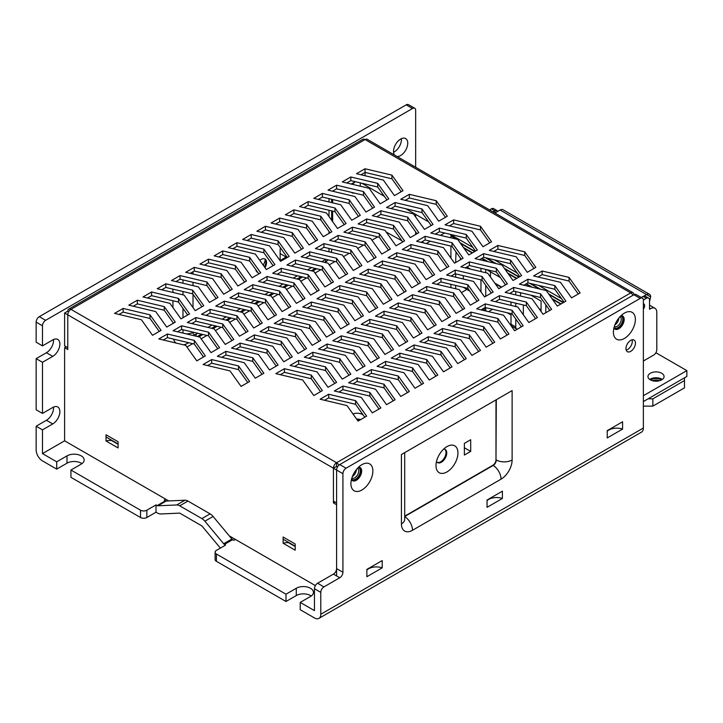 <?xml version="1.0" encoding="UTF-8"?>
<svg xmlns="http://www.w3.org/2000/svg" width="723" height="723" viewBox="0 0 723 723"><rect width="100%" height="100%" fill="white"/><g stroke="black" fill="none" stroke-linecap="round" stroke-linejoin="round"><path stroke-width="1.08" d="M360.045 419.973A6.706 3.877 0 0 0 356.999 419.602A6.706 3.877 0 0 1 360.045 419.973M359.72 467.338A7.601 4.392 -60 0 1 360.434 473.52A7.601 4.392 -60 0 1 355.571 479.891A7.601 4.392 -60 0 1 352.146 480.452M622.214 315.788A7.601 4.392 -60 0 1 622.928 321.97A7.601 4.392 -60 0 1 618.066 328.341A7.601 4.392 -60 0 1 614.64 328.902M336.593 575.933L336.593 504.726L333.43 502.892L333.43 468.206A4.483 2.585 -60 0 1 336.593 462.72L336.602 466.38L333.43 468.215L333.43 501.075L336.593 502.901L336.593 470.04A4.474 2.585 -60 0 1 339.756 464.555L346.082 468.206A4.474 2.585 120 0 0 342.919 473.682L336.593 470.031L336.593 568.63L342.919 572.282A4.474 2.585 -60 0 1 339.756 577.758L323.94 586.886A4.474 2.585 120 0 0 320.786 592.363L314.46 588.712A4.474 2.585 -60 0 1 317.623 583.235L323.94 586.886M339.756 464.555L633.881 294.749A4.474 2.585 -60 0 1 636.113 294.523L642.44 298.174A4.474 2.585 120 0 0 640.198 298.4L633.881 294.749A4.483 2.585 -60 0 0 632.941 292.698A4.483 2.585 -60 0 0 630.7 292.914A4.483 2.585 60 0 1 632.941 295.282M235.391 539.412L233.809 540.334L232.643 539.656L224.419 544.401L225.585 545.079L216.421 550.375A4.474 2.585 0 0 0 215.111 552.2A4.474 2.585 0 0 0 216.421 554.026L285.992 594.198L296.276 588.26A10.059 5.811 180 0 1 307.239 587.004A10.059 5.811 180 0 1 313.448 592.372A10.059 5.811 180 0 1 310.501 596.475L300.226 602.413L314.46 610.619L314.46 588.712M339.756 577.758L333.43 574.107L317.623 583.235M333.43 574.107A4.474 2.585 120 0 0 336.593 568.63M338.897 465.187A4.483 2.585 60 0 0 336.593 462.72L70.953 309.354A4.483 2.585 120 0 0 67.781 314.839L67.772 347.7L64.609 345.874L64.609 313.014L67.781 314.83L67.781 349.525L64.609 347.7L64.609 440.822L42.476 453.592L42.476 429.86L52.752 423.931A10.059 5.811 120 0 0 59.331 415.056A10.059 5.811 120 0 0 57.786 406.995A10.059 5.811 120 0 0 52.752 407.492L42.476 413.429L42.476 362.304L52.752 356.367A10.059 5.811 120 0 0 59.331 347.501A10.059 5.811 120 0 0 57.786 339.439A10.059 5.811 120 0 0 52.752 339.937L42.476 345.874L42.476 325.784L36.15 322.133A4.474 2.585 -60 0 1 39.313 316.656L45.639 320.307A4.474 2.585 120 0 0 42.476 325.784M415.662 234.487L415.662 231.884M415.662 217.017L415.662 214.406M415.662 167.248L415.662 110.33A4.474 2.585 120 0 0 414.731 108.278A4.474 2.585 120 0 0 412.499 108.504L45.639 320.307M396.981 156.466A10.059 5.811 120 0 0 406.245 149.119A10.059 5.811 120 0 0 405.666 138.59A10.059 5.811 120 0 0 400.632 139.087A10.059 5.811 120 0 0 393.52 151.414A10.059 5.811 120 0 0 394.532 155.056M42.476 345.874L36.15 342.214L36.15 322.133M42.476 362.304L36.15 358.653L46.426 352.716A10.059 5.811 120 0 0 53.502 339.548M42.476 413.429L36.15 409.778L36.15 358.653M300.226 602.413L300.226 609.715L314.451 617.93A8.956 5.169 -120 0 0 318.924 618.373A8.956 5.169 -120 0 0 320.786 614.27L320.786 592.363M346.082 468.206L640.198 298.4M168.739 500.931L64.609 440.822L42.485 453.601L56.71 461.816L66.986 455.879A10.059 5.811 180 0 1 77.948 454.622A10.059 5.811 180 0 1 84.166 459.991A10.059 5.811 180 0 1 81.22 464.103L70.935 470.031L70.935 477.334L140.515 517.505L140.515 510.203A4.474 2.585 0 0 0 146.841 510.203L146.841 517.505L156.014 512.209L157.18 512.887A11.179 6.453 -120 0 0 160.931 513.963L179.729 513.122L201.871 525.901L220.37 548.088M70.935 470.031L140.515 510.203M216.421 554.026L216.421 561.328L285.992 601.5L296.276 595.562L296.276 588.26M216.421 561.328A4.474 2.585 180 0 1 215.111 559.503L215.111 552.2M146.841 517.505A4.474 2.585 180 0 1 140.515 517.505M81.925 463.642A10.059 5.811 0 0 0 66.986 463.19L56.71 469.119L42.485 460.903A8.956 5.169 60 0 1 36.15 449.941L36.15 426.209L46.426 420.28A10.059 5.811 120 0 0 53.502 407.103M311.215 596.023A10.059 5.811 0 0 0 296.276 595.562M424.193 243.073L421.979 241.798M224.419 544.401A2.232 1.292 60 0 1 223.669 543.75L231.893 539.006L213.086 516.457A8.947 5.16 -120 0 0 210.095 513.854L187.953 501.075A8.947 5.16 -120 0 0 184.952 500.217L176.728 504.961L157.93 505.793A2.232 1.292 60 0 1 157.18 505.585L156.014 504.907L146.841 510.203M157.18 505.585L165.404 500.831L164.238 500.162L165.82 499.25M285.992 594.198L285.992 601.5M42.476 429.86L36.15 426.209M56.71 461.816L56.71 469.119M318.924 618.373L641.509 432.128A8.956 5.169 -120 0 0 643.362 428.034L643.362 300.226A4.474 2.585 120 0 0 642.44 298.174M412.499 108.504L406.172 104.853L39.313 316.656M401.392 138.699A10.059 5.811 -60 0 1 393.565 152.255M406.172 104.853A4.474 2.585 -60 0 1 408.405 104.627L414.731 108.278M635.454 343.136A6.706 3.877 120 0 0 634.071 340.063A6.706 3.877 120 0 0 627.356 343.931A6.706 3.877 120 0 0 627.356 351.676A6.706 3.877 120 0 0 632.526 349.887A6.706 3.877 120 0 0 635.454 343.136M361.898 490.004A15.517 8.956 -60 0 1 350.917 483.669A15.517 8.956 -60 0 1 361.898 464.663A15.517 8.956 -60 0 1 372.869 470.998A15.517 8.956 -60 0 1 361.898 490.004M624.392 338.454A15.517 8.956 -60 0 1 613.411 332.119A15.517 8.956 -60 0 1 624.392 313.113A15.517 8.956 -60 0 1 635.363 319.449A15.517 8.956 -60 0 1 624.392 338.454M607.221 430.646L607.221 437.948L622.575 429.082L622.575 421.78L607.221 430.646M487.049 500.027L487.049 507.329L502.404 498.463L502.404 491.161L487.049 500.027M366.868 569.408L366.868 576.719L382.223 567.853L382.223 560.551L366.868 569.408M512.119 390.601L401.428 454.514L401.428 523.895A15.653 9.038 -60 0 0 412.499 530.284L501.048 479.159A15.653 9.038 -60 0 0 512.119 459.991L512.119 390.601M342.919 473.682L342.919 572.282M648.106 398.825L652.851 398.825L652.851 406.127L684.482 387.871L684.482 377.822M652.851 398.825L684.482 380.56M661.337 380.036A6.706 3.877 0 0 0 650.691 380.036M652.851 406.127L643.362 406.127M659.439 380.75A5.594 3.226 0 0 0 652.589 380.75M165.404 500.831A2.232 1.292 -120 0 0 166.154 501.048L157.93 505.793M184.952 500.217L166.154 501.048M231.893 539.006A2.232 1.292 -120 0 0 232.643 539.656M223.669 543.75L204.871 521.202A8.947 5.16 60 0 0 201.871 518.599L179.729 505.82A8.947 5.16 60 0 0 176.728 504.961M156.014 512.209L156.014 504.907M257.777 272.399A7.601 4.392 -60 0 1 257.37 272.209A7.601 4.392 -60 0 1 255.87 269.715M259.819 260.388A7.601 4.392 -60 0 1 261.166 259.412A7.601 4.392 -60 0 1 264.97 259.042A7.601 4.392 -60 0 1 265.034 267.7M280.858 248.414L280.144 248.82L280.144 260.506L286.154 257.045L286.154 255.843M263.271 265.224A15.517 8.956 120 0 0 265.305 259.756M437.225 462.368A7.601 4.392 120 0 0 440.641 461.816A7.601 4.392 120 0 0 445.504 455.445A7.601 4.392 120 0 0 444.79 449.263M464.365 443.371L464.365 447.754L470.691 451.405L464.365 455.056L464.365 443.371L470.691 439.72L470.691 451.405M446.968 471.929A15.517 8.956 -60 0 1 435.996 465.594A15.517 8.956 -60 0 1 446.968 446.588A15.517 8.956 -60 0 1 457.939 452.923A15.517 8.956 -60 0 1 446.968 471.929M404.699 516.159L492.824 465.287A4.474 2.585 120 0 0 495.987 459.81L495.987 399.918M382.223 567.853A11.179 6.453 0 0 0 366.868 570.031M502.404 498.463A11.179 6.453 0 0 0 487.049 500.65M622.575 429.082A11.179 6.453 0 0 0 607.221 431.269M286.154 257.045L280.144 253.574M613.926 328.007A7.601 4.392 120 0 0 614.993 329.137A7.601 4.392 120 0 0 618.789 328.757A7.601 4.392 120 0 0 623.759 322.06A7.601 4.392 120 0 0 622.593 315.969A7.601 4.392 120 0 0 621.075 315.617M351.432 479.557A7.601 4.392 120 0 0 352.499 480.687A7.601 4.392 120 0 0 356.294 480.307A7.601 4.392 120 0 0 361.265 473.61A7.601 4.392 120 0 0 360.099 467.519A7.601 4.392 120 0 0 358.581 467.166M264.591 258.861A7.601 4.392 -60 0 1 265.82 262.097A7.601 4.392 -60 0 1 264.491 266.941M257.569 272.11A7.601 4.392 -60 0 1 257.017 271.965M436.502 461.482A7.601 4.392 120 0 0 437.569 462.612A7.601 4.392 120 0 0 441.373 462.232A7.601 4.392 120 0 0 446.335 455.535A7.601 4.392 120 0 0 445.169 449.444A7.601 4.392 120 0 0 443.66 449.091M632.092 339.837A6.706 3.877 -60 0 1 632.3 341.301A6.706 3.877 -60 0 1 626.172 350.086M352.652 184.392A6.706 3.877 -60 0 1 355.318 181.69L351.224 184.049M360.117 182.838A6.706 3.877 -60 0 1 360.072 186.154M354.252 193.041A6.706 3.877 -60 0 1 352.218 192.824A6.706 3.877 -60 0 1 351.721 192.435M283.118 543.235L295.192 550.203L295.192 543.994L283.118 537.026L283.118 543.235A8.947 5.16 0 0 1 288.522 542.702L295.192 546.552M118.084 444.302L111.423 440.452A8.947 5.16 180 0 0 106.019 440.985L106.019 434.776L118.084 441.744L118.084 447.953L106.019 440.985M315.382 585.603L229.308 535.906M64.609 313.014L67.781 311.179L68.712 311.721M356.358 469.589A5.594 3.226 -60 0 1 352.417 476.412M618.852 318.039A5.594 3.226 -60 0 1 614.912 324.862M620.632 316.041A6.706 3.877 -60 0 1 621.419 324.067A6.706 3.877 -60 0 1 614.08 327.402M358.138 467.591A6.706 3.877 -60 0 1 358.924 475.617A6.706 3.877 -60 0 1 351.586 478.951M632.941 292.698L367.302 139.331A4.483 2.585 120 0 0 365.061 139.548L70.953 309.354A4.483 2.585 -120 0 0 68.712 309.128A4.483 2.585 -120 0 0 67.781 311.179M365.061 175.743L365.061 172.408L391.938 178.798L401.166 191.731M391.938 175.147L365.061 168.757L356.493 173.701L383.371 180.09L394.442 195.617L403.009 190.664L391.938 175.147L391.938 178.798M436.213 200.714L409.335 194.324L400.768 199.268L427.655 205.657L438.716 221.175L447.284 216.231L436.213 200.714L436.213 204.365L445.44 217.298M480.488 226.272L453.61 219.882L445.043 224.826L471.929 231.215L482.991 246.742L491.559 241.789L480.488 226.272L480.488 229.923L489.715 242.856M524.771 251.839L497.885 245.449L489.317 250.393L516.204 256.782L527.275 272.3L535.833 267.356L524.771 251.839L524.771 255.49L533.99 268.423M569.046 277.397L542.16 271.008L533.601 275.951L560.479 282.341L571.55 297.867L580.117 292.914L569.046 277.397L569.046 281.048L578.264 293.981M377.704 183.362L350.827 176.972L342.259 181.916L369.146 188.314L380.208 203.832L388.775 198.888L377.704 183.362L377.704 187.013L386.932 199.955M421.988 208.929L395.101 202.539L386.534 207.483L413.42 213.872L424.491 229.39L433.05 224.446L421.988 208.929L421.988 212.58L431.206 225.513M466.263 234.487L439.376 228.097L430.818 233.041L457.695 239.44L468.766 254.957L477.334 250.013L466.263 234.487L466.263 238.138L475.481 251.071M510.537 260.054L483.651 253.665L475.092 258.608L501.97 264.998L513.041 280.515L521.608 275.571L510.537 260.054L510.537 263.705L519.765 276.638M554.812 285.612L527.935 279.223L519.367 284.166L546.245 290.565L557.316 306.082L565.883 301.139L554.812 285.612L554.812 289.263L564.039 302.196M363.479 191.586L336.593 185.187L328.025 190.14L354.912 196.529L365.983 212.047L374.541 207.103L363.479 191.586L363.479 195.237L372.697 208.17M407.754 217.144L380.867 210.755L372.309 215.698L399.186 222.088L410.257 237.605L418.825 232.661L407.754 217.144L407.754 220.795L416.981 233.728M452.029 242.702L425.151 236.313L416.584 241.265L443.461 247.655L454.532 263.172L463.1 258.228L452.029 242.702L452.029 246.362L461.256 259.295M496.303 268.269L469.426 261.88L460.858 266.823L487.736 273.213L498.807 288.73L507.374 283.787L496.303 268.269L496.303 271.92L505.531 284.853M540.578 293.827L513.701 287.438L505.133 292.39L532.02 298.78L543.081 314.297L551.649 309.354L540.578 293.827L540.578 297.487L549.805 310.42M349.245 199.801L322.368 193.412L313.8 198.355L340.678 204.745L351.749 220.262L360.316 215.318L349.245 199.801L349.245 203.452L358.472 216.385M393.52 225.359L366.642 218.97L358.075 223.913L384.952 230.303L396.023 245.829L404.591 240.876L393.52 225.359L393.52 229.01L402.747 241.943M437.795 250.926L410.917 244.537L402.35 249.48L429.236 255.87L440.298 271.387L448.866 266.444L437.795 250.926L437.795 254.577L447.022 267.51M482.069 276.484L455.192 270.095L446.624 275.038L473.511 281.428L484.573 296.954L493.14 292.002L482.069 276.484L482.069 280.135L491.297 293.068M526.353 302.051L499.466 295.662L490.899 300.605L517.785 306.995L528.856 322.512L537.415 317.569L526.353 302.051L526.353 305.702L535.571 318.635M335.011 208.016L308.134 201.627L299.566 206.57L326.453 212.96L337.514 228.477L346.082 223.534L335.011 208.016L335.011 211.667L344.238 224.6M379.286 233.574L352.408 227.185L343.841 232.128L370.727 238.527L381.789 254.044L390.357 249.101L379.286 233.574L379.286 237.225L388.513 250.158M423.57 259.141L396.683 252.752L388.115 257.695L415.002 264.085L426.073 279.602L434.631 274.659L423.57 259.141L423.57 262.792L432.788 275.725M467.844 284.699L440.958 278.31L432.39 283.253L459.277 289.643L470.348 305.169L478.906 300.226L467.844 284.699L467.844 288.35L477.063 301.283M512.119 310.266L485.232 303.877L476.674 308.82L503.551 315.21L514.622 330.727L523.19 325.784L512.119 310.266L512.119 313.918L521.346 326.85M320.786 216.231L293.899 209.842L285.332 214.785L312.219 221.175L323.289 236.692L331.848 231.749L320.786 216.231L320.786 219.882L330.004 232.815M365.061 241.789L338.174 235.4L329.607 240.352L356.493 246.742L367.564 262.259L376.123 257.316L365.061 241.789L365.061 245.449L374.279 258.382M409.335 267.356L382.449 260.967L373.89 265.91L400.768 272.3L411.839 287.817L420.406 282.874L409.335 267.356L409.335 271.008L418.554 283.94M453.61 292.914L426.724 286.525L418.165 291.477L445.043 297.867L456.114 313.384L464.681 308.441L453.61 292.914L453.61 296.575L462.837 309.507M497.885 318.481L471.007 312.092L462.44 317.036L489.317 323.425L500.388 338.942L508.956 333.999L497.885 318.481L497.885 322.133L507.112 335.065M306.552 224.446L279.665 218.057L271.107 223L297.984 229.39L309.055 244.916L317.623 239.964L306.552 224.446L306.552 228.097L315.77 241.03M350.827 250.013L323.94 243.624L315.382 248.567L342.259 254.957L353.33 270.474L361.898 265.531L350.827 250.013L350.827 253.665L360.054 266.597M395.101 275.571L368.224 269.182L359.656 274.125L386.534 280.515L397.605 296.041L406.172 291.089L395.101 275.571L395.101 279.223L404.329 292.155M439.376 301.139L412.499 294.749L403.931 299.693L430.818 306.082L441.88 321.599L450.447 316.656L439.376 301.139L439.376 304.79L448.603 317.722M483.651 326.697L456.773 320.307L448.206 325.251L475.092 331.64L486.154 347.167L494.722 342.214L483.651 326.697L483.651 330.348L492.878 343.28M292.318 232.661L265.44 226.272L256.873 231.215L283.75 237.605L294.821 253.131L303.389 248.188L292.318 232.661L292.318 236.313L301.545 249.245M336.593 258.228L309.715 251.839L301.148 256.782L328.025 263.172L339.096 278.689L347.664 273.746L336.593 258.228L336.593 261.88L345.82 274.812M380.867 283.787L353.99 277.397L345.422 282.341L372.309 288.73L383.371 304.256L391.938 299.313L380.867 283.787L380.867 287.438L390.095 300.37M425.151 309.354L398.265 302.964L389.697 307.908L416.584 314.297L427.655 329.815L436.213 324.871L425.151 309.354L425.151 313.005L434.369 325.937M469.426 334.912L442.539 328.522L433.972 333.466L460.858 339.855L471.929 355.382L480.488 350.438L469.426 334.912L469.426 338.563L478.644 351.495M278.084 240.876L251.206 234.487L242.639 239.44L269.525 245.829L280.587 261.346L289.155 256.403L278.084 240.876L278.084 244.537L287.311 257.469M322.368 266.444L295.481 260.054L286.914 264.998L313.8 271.387L324.871 286.904L333.43 281.961L322.368 266.444L322.368 270.095L331.586 283.027M366.642 292.002L339.756 285.612L331.188 290.565L358.075 296.954L369.146 312.472L377.704 307.528L366.642 292.002L366.642 295.662L375.861 308.594M410.917 317.569L384.03 311.179L375.472 316.123L402.35 322.512L413.42 338.03L421.988 333.086L410.917 317.569L410.917 321.22L420.135 334.153M455.192 343.127L428.305 336.737L419.747 341.69L446.624 348.079L457.695 363.597L466.263 358.653L455.192 343.127L455.192 346.787L464.419 359.72M263.859 249.101L236.972 242.702L228.405 247.655L255.291 254.044L266.362 269.562L274.921 264.618L263.859 249.101L263.859 252.752L273.077 265.684M308.134 274.659L281.247 268.269L272.688 273.213L299.566 279.602L310.637 295.129L319.204 290.176L308.134 274.659L308.134 278.31L317.352 291.242M352.408 300.226L325.522 293.827L316.963 298.78L343.841 305.169L354.912 320.687L363.479 315.743L352.408 300.226L352.408 303.877L361.636 316.81M396.683 325.784L369.805 319.394L361.238 324.338L388.115 330.727L399.186 346.254L407.754 341.301L396.683 325.784L396.683 329.435L405.91 342.368M440.958 351.351L414.08 344.952L405.513 349.905L432.39 356.294L443.461 371.812L452.029 366.868L440.958 351.351L440.958 355.002L450.185 367.935M249.625 257.316L222.738 250.926L214.18 255.87L241.057 262.259L252.128 277.777L260.696 272.833L249.625 257.316L249.625 260.967L258.852 273.9M293.899 282.874L267.022 276.484L258.454 281.428L285.332 287.817L296.403 303.344L304.97 298.4L293.899 282.874L293.899 286.525L303.127 299.458M338.174 308.441L311.297 302.051L302.729 306.995L329.607 313.384L340.678 328.902L349.245 323.958L338.174 308.441L338.174 312.092L347.401 325.025M382.449 333.999L355.571 327.609L347.004 332.553L373.89 338.942L384.952 354.469L393.52 349.525L382.449 333.999L382.449 337.65L391.676 350.583M426.724 359.566L399.846 353.176L391.279 358.12L418.165 364.509L429.236 380.027L437.795 375.083L426.724 359.566L426.724 363.217L435.951 376.15M235.391 265.531L208.513 259.141L199.946 264.085L226.823 270.474L237.894 285.992L246.462 281.048L235.391 265.531L235.391 269.182L244.618 282.115M279.665 291.089L252.788 284.699L244.22 289.643L271.107 296.041L282.169 311.559L290.736 306.615L279.665 291.089L279.665 294.749L288.893 307.682M323.94 316.656L297.063 310.266L288.495 315.21L315.382 321.599L326.453 337.117L335.011 332.173L323.94 316.656L323.94 320.307L333.167 333.24M368.224 342.214L341.337 335.824L332.77 340.768L359.656 347.167L370.727 362.684L379.286 357.74L368.224 342.214L368.224 345.874L377.442 358.807M412.499 367.781L385.612 361.392L377.054 366.335L403.931 372.725L415.002 388.242L423.57 383.298L412.499 367.781L412.499 371.432L421.717 384.365M221.157 273.746L194.279 267.356L185.712 272.3L212.598 278.689L223.66 294.216L232.228 289.263L221.157 273.746L221.157 277.397L230.384 290.33M265.44 299.313L238.554 292.914L229.986 297.867L256.873 304.256L267.944 319.774L276.502 314.83L265.44 299.313L265.44 302.964L274.659 315.897M309.715 324.871L282.829 318.481L274.27 323.425L301.148 329.815L312.219 345.341L320.786 340.388L309.715 324.871L309.715 328.522L318.933 341.455M353.99 350.438L327.103 344.04L318.545 348.992L345.422 355.382L356.493 370.899L365.061 365.955L353.99 350.438L353.99 354.089L363.217 367.022M398.265 375.996L371.387 369.607L362.819 374.55L389.697 380.94L400.768 396.466L409.335 391.514L398.265 375.996L398.265 379.647L407.492 392.58M206.932 281.961L180.045 275.571L171.478 280.515L198.364 286.904L209.435 302.431L218.003 297.487L206.932 281.961L206.932 285.612L216.15 298.545M251.206 307.528L224.32 301.139L215.761 306.082L242.639 312.472L253.71 327.989L262.277 323.045L251.206 307.528L251.206 311.179L260.434 324.112M295.481 333.086L268.604 326.697L260.036 331.64L286.914 338.03L297.984 353.556L306.552 348.613L295.481 333.086L295.481 336.737L304.708 349.67M339.756 358.653L312.878 352.264L304.311 357.207L331.188 363.597L342.259 379.114L350.827 374.171L339.756 358.653L339.756 362.304L348.983 375.237M384.03 384.211L357.153 377.822L348.585 382.765L375.472 389.155L386.534 404.681L395.101 399.738L384.03 384.211L384.03 387.862L393.258 400.795M192.698 290.176L165.82 283.787L157.252 288.73L184.13 295.129L195.201 310.646L203.769 305.702L192.698 290.176L192.698 293.836L201.925 306.769M236.972 315.743L210.095 309.354L201.527 314.297L228.405 320.687L239.476 336.204L248.043 331.261L236.972 315.743L236.972 319.394L246.2 332.327M281.247 341.301L254.369 334.912L245.802 339.855L272.688 346.254L283.75 361.771L292.318 356.828L281.247 341.301L281.247 344.952L290.474 357.894M325.522 366.868L298.644 360.479L290.077 365.422L316.963 371.812L328.025 387.329L336.593 382.386L325.522 366.868L325.522 370.519L334.749 383.452M369.805 392.426L342.919 386.037L334.351 390.98L361.238 397.379L372.309 412.896L380.867 407.953L369.805 392.426L369.805 396.077L379.024 409.019M178.464 298.4L151.586 292.002L143.018 296.954L169.905 303.344L180.967 318.861L189.534 313.918L178.464 298.4L178.464 302.051L187.691 314.984M222.738 323.958L195.861 317.569L187.293 322.512L214.18 328.902L225.242 344.428L233.809 339.476L222.738 323.958L222.738 327.609L231.966 340.542M267.022 349.525L240.135 343.127L231.568 348.079L258.454 354.469L269.525 369.986L278.084 365.043L267.022 349.525L267.022 353.176L276.24 366.109M311.297 375.083L284.41 368.694L275.843 373.637L302.729 380.027L313.8 395.553L322.368 390.601L311.297 375.083L311.297 378.735L320.515 391.667M355.571 400.65L328.685 394.252L320.126 399.204L347.004 405.594L358.075 421.111L366.642 416.168L355.571 400.65L355.571 404.302L364.799 417.234M164.238 306.615L137.352 300.226L128.784 305.169L155.671 311.559L166.742 327.076L175.3 322.133L164.238 306.615L164.238 310.266L173.457 323.199M208.513 332.173L181.627 325.784L173.059 330.727L199.946 337.117L211.017 352.643L219.575 347.7L208.513 332.173L208.513 335.824L217.731 348.757M252.788 357.74L225.901 351.351L217.343 356.294L244.22 362.684L255.291 378.201L263.859 373.258L252.788 357.74L252.788 361.392L262.006 374.324M150.004 314.83L123.118 308.441L114.559 313.384L141.437 319.774L152.508 335.291L161.075 330.348L150.004 314.83L150.004 318.481L159.223 331.414M194.279 340.388L167.393 333.999L158.834 338.942L185.712 345.341L196.783 360.858L205.35 355.915L194.279 340.388L194.279 344.04L203.506 356.981M238.554 365.955L211.676 359.566L203.109 364.509L229.986 370.899L241.057 386.416L249.625 381.473L238.554 365.955L238.554 369.607L247.781 382.539M360.976 174.767L365.061 172.408L365.061 168.757M405.251 200.334L409.335 197.975L436.213 204.365M449.525 225.892L453.61 223.534L480.488 229.923M493.8 251.459L497.885 249.101L524.771 255.49M538.075 277.017L542.16 274.659L569.046 281.048M346.742 182.982L350.827 180.623L377.704 187.013M391.016 208.549L395.101 206.191L421.988 212.58M435.291 234.107L439.376 231.749L466.263 238.138M479.566 259.674L483.651 257.316L510.537 263.705M523.85 285.233L527.935 282.874L554.812 289.263M332.508 191.197L336.593 188.839L363.479 195.237M376.782 216.764L380.867 214.406L407.754 220.795M421.066 242.322L425.151 239.964L452.029 246.362M465.341 267.89L469.426 265.531L496.303 271.92M509.616 293.448L513.701 291.089L540.578 297.487M318.283 199.421L322.368 197.063L349.245 203.452M362.557 224.98L366.642 222.621L393.52 229.01M406.832 250.547L410.917 248.188L437.795 254.577M451.107 276.105L455.192 273.746L482.069 280.135M495.382 301.672L499.466 299.313L526.353 305.702M304.049 207.637L308.134 205.278L335.011 211.667M348.323 233.195L352.408 230.836L379.286 237.225M392.598 258.762L396.683 256.403L423.57 262.792M436.873 284.32L440.958 281.961L467.844 288.35M481.147 309.887L485.232 307.528L512.119 313.918M289.815 215.852L293.899 213.493L320.786 219.882M334.089 241.41L338.174 239.051L365.061 245.449M378.364 266.977L382.449 264.618L409.335 271.008M422.639 292.535L426.724 290.176L453.61 296.575M466.922 318.102L471.007 315.743L497.885 322.133M275.58 224.067L279.665 221.708L306.552 228.097M319.855 249.634L323.94 247.275L350.827 253.665M364.139 275.192L368.224 272.833L395.101 279.223M408.414 300.759L412.499 298.4L439.376 304.79M452.688 326.317L456.773 323.958L483.651 330.348M261.355 232.282L265.44 229.923L292.318 236.313M305.63 257.849L309.715 255.49L336.593 261.88M349.905 283.407L353.99 281.048L380.867 287.438M394.18 308.974L398.265 306.615L425.151 313.005M438.454 334.532L442.539 332.173L469.426 338.563M247.121 240.497L251.206 238.138L278.084 244.537M291.396 266.064L295.481 263.705L322.368 270.095M335.671 291.622L339.756 289.263L366.642 295.662M379.946 317.189L384.03 314.83L410.917 321.22M424.22 342.747L428.305 340.388L455.192 346.787M232.887 248.721L236.972 246.362L263.859 252.752M277.162 274.279L281.247 271.92L308.134 278.31M321.437 299.846L325.522 297.487L352.408 303.877M365.721 325.404L369.805 323.045L396.683 329.435M409.995 350.971L414.08 348.613L440.958 355.002M218.653 256.936L222.738 254.577L249.625 260.967M262.937 282.494L267.022 280.135L293.899 286.525M307.212 308.061L311.297 305.702L338.174 312.092M351.486 333.619L355.571 331.261L382.449 337.65M395.761 359.186L399.846 356.828L426.724 363.217M204.428 265.151L208.513 262.792L235.391 269.182M248.703 290.709L252.788 288.35L279.665 294.749M292.978 316.276L297.063 313.918L323.94 320.307M337.252 341.834L341.337 339.476L368.224 345.874M381.527 367.401L385.612 365.043L412.499 371.432M190.194 273.366L194.279 271.008L221.157 277.397M234.469 298.933L238.554 296.575L265.44 302.964M278.744 324.491L282.829 322.133L309.715 328.522M323.018 350.059L327.103 347.7L353.99 354.089M367.302 375.617L371.387 373.258L398.265 379.647M175.96 281.581L180.045 279.223L206.932 285.612M220.235 307.148L224.32 304.79L251.206 311.179M264.519 332.707L268.604 330.348L295.481 336.737M308.793 358.274L312.878 355.915L339.756 362.304M353.068 383.832L357.153 381.473L384.03 387.862M161.735 289.796L165.82 287.438L192.698 293.836M206.01 315.364L210.095 313.005L236.972 319.394M250.285 340.922L254.369 338.563L281.247 344.952M294.559 366.489L298.644 364.13L325.522 370.519M338.834 392.047L342.919 389.688L369.805 396.077M147.501 298.012L151.586 295.662L178.464 302.051M191.776 323.579L195.861 321.22L222.738 327.609M236.05 349.137L240.135 346.787L267.022 353.176M280.325 374.704L284.41 372.345L311.297 378.735M324.6 400.262L328.685 397.912L355.571 404.302M133.267 306.236L137.352 303.877L164.238 310.266M177.542 331.794L181.627 329.435L208.513 335.824M221.816 357.361L225.901 355.002L252.788 361.392M119.033 314.451L123.118 312.092L150.004 318.481M163.308 340.009L167.393 337.65L194.279 344.04M207.591 365.576L211.676 363.217L238.554 369.607M361.898 183.253L384.347 196.331M405.856 208.748L428.631 221.889M450.131 234.306L472.905 247.456M494.405 259.873L517.18 273.014M538.68 285.431L561.455 298.581M336.593 462.72L630.7 292.914L365.061 139.548A4.483 2.585 -120 0 0 362.819 139.331L68.712 309.128M335.011 501.979L333.43 502.892M64.609 347.7L66.191 346.787M336.593 470.04L333.43 468.215M336.602 466.38L337.524 466.913M614.36 326.444A5.594 3.226 120 0 0 614.478 326.516A5.594 3.226 120 0 0 620.072 323.289A5.594 3.226 120 0 0 620.072 316.837A5.594 3.226 120 0 0 619.945 316.764M351.866 477.993A5.594 3.226 120 0 0 351.984 478.066A5.594 3.226 120 0 0 357.578 474.839A5.594 3.226 120 0 0 357.578 468.387A5.594 3.226 120 0 0 357.451 468.314M211.676 363.217L211.676 359.566M167.393 337.65L167.393 333.999M123.118 312.092L123.118 308.441M225.901 355.002L225.901 351.351M181.627 329.435L181.627 325.784M137.352 303.877L137.352 300.226M328.685 397.912L328.685 394.252M284.41 372.345L284.41 368.694M240.135 346.787L240.135 343.127M195.861 321.22L195.861 317.569M151.586 295.662L151.586 292.002M342.919 389.688L342.919 386.037M298.644 364.13L298.644 360.479M254.369 338.563L254.369 334.912M210.095 313.005L210.095 309.354M165.82 287.438L165.82 283.787M357.153 381.473L357.153 377.822M312.878 355.915L312.878 352.264M268.604 330.348L268.604 326.697M224.32 304.79L224.32 301.139M180.045 279.223L180.045 275.571M371.387 373.258L371.387 369.607M327.103 347.7L327.103 344.04M282.829 322.133L282.829 318.481M238.554 296.575L238.554 292.914M194.279 271.008L194.279 267.356M385.612 365.043L385.612 361.392M341.337 339.476L341.337 335.824M297.063 313.918L297.063 310.266M252.788 288.35L252.788 284.699M208.513 262.792L208.513 259.141M399.846 356.828L399.846 353.176M355.571 331.261L355.571 327.609M311.297 305.702L311.297 302.051M267.022 280.135L267.022 276.484M222.738 254.577L222.738 250.926M414.08 348.613L414.08 344.952M369.805 323.045L369.805 319.394M325.522 297.487L325.522 293.827M281.247 271.92L281.247 268.269M236.972 246.362L236.972 242.702M428.305 340.388L428.305 336.737M384.03 314.83L384.03 311.179M339.756 289.263L339.756 285.612M295.481 263.705L295.481 260.054M251.206 238.138L251.206 234.487M442.539 332.173L442.539 328.522M398.265 306.615L398.265 302.964M353.99 281.048L353.99 277.397M309.715 255.49L309.715 251.839M265.44 229.923L265.44 226.272M456.773 323.958L456.773 320.307M412.499 298.4L412.499 294.749M368.224 272.833L368.224 269.182M323.94 247.275L323.94 243.624M279.665 221.708L279.665 218.057M471.007 315.743L471.007 312.092M426.724 290.176L426.724 286.525M382.449 264.618L382.449 260.967M338.174 239.051L338.174 235.4M293.899 213.493L293.899 209.842M485.232 307.528L485.232 303.877M440.958 281.961L440.958 278.31M396.683 256.403L396.683 252.752M352.408 230.836L352.408 227.185M308.134 205.278L308.134 201.627M499.466 299.313L499.466 295.662M455.192 273.746L455.192 270.095M410.917 248.188L410.917 244.537M366.642 222.621L366.642 218.97M322.368 197.063L322.368 193.412M513.701 291.089L513.701 287.438M469.426 265.531L469.426 261.88M425.151 239.964L425.151 236.313M380.867 214.406L380.867 210.755M336.593 188.839L336.593 185.187M527.935 282.874L527.935 279.223M483.651 257.316L483.651 253.665M439.376 231.749L439.376 228.097M395.101 206.191L395.101 202.539M350.827 180.623L350.827 176.972M542.16 274.659L542.16 271.008M497.885 249.101L497.885 245.449M453.61 223.534L453.61 219.882M409.335 197.975L409.335 194.324M470.619 269.146L466.895 266.995M460.406 259.783L460.406 258.111M456.014 251.947L455.662 262.521M466.895 289.453L461.401 292.625M450.926 237.822L450.926 235.861L454.243 237.777L454.243 238.617M454.369 236.755L454.243 237.777L455.544 237.433M496.954 210.538L493.637 208.622A4.492 2.594 120 0 0 491.405 208.839L494.722 210.755L492.869 211.83M491.405 208.839L489.543 209.905M495.282 212.806L494.722 210.755L496.918 210.601L497.659 211.432M643.362 309.155A4.022 2.323 120 0 0 644.618 305.91A4.022 2.323 120 0 0 644.627 305.702A4.022 2.323 120 0 0 643.795 303.859A4.022 2.323 120 0 0 643.362 303.705M494.785 283.1L501.681 287.076M490.456 271.83L490.456 277.017M501.364 287.257L495.228 283.714M511.007 314.921L507.275 312.761M539.06 308.658L541.057 309.806M520.497 292.707L520.497 296.041M541.057 310.176L539.503 309.281M523.344 314.794L523.344 304.989M545.802 312.734L545.802 304.799M530.899 295.183L541.057 301.048L541.057 311.45M517.261 329.209A4.492 2.594 -60 0 1 516.683 329.01A4.492 2.594 -60 0 1 515.752 326.977L515.752 319.015M515.752 306.507L515.752 303.181M515.752 294.912L515.752 291.586M511.007 313.655L511.007 324.238A4.492 2.594 120 0 0 511.938 326.272L516.683 329.01M511.007 292.643L511.007 293.782M511.007 302.051L511.007 305.386M500.289 277.505L486.624 269.616M486.037 311.044A4.492 2.594 -60 0 1 485.711 309.625L485.711 307.637M485.711 296.294L485.711 285.233M485.711 272.734L485.711 269.399M492.634 309.281L488.875 311.45A4.492 2.594 -60 0 1 488.513 311.631M643.362 361.03L653.646 355.092A4.492 2.594 120 0 0 656.809 349.616L656.809 312.345A8.983 5.188 -60 0 0 654.948 308.287A8.983 5.188 -60 0 0 650.492 308.703L649.534 309.263L649.534 300.126A4.492 2.594 -60 0 0 648.603 298.093L645.395 296.24M654.948 308.287L650.203 305.54A8.983 5.188 120 0 0 649.534 305.26M641.193 297.46L643.045 296.385L645.287 296.168M643.362 300.045L646.371 298.301A4.492 2.594 -60 0 1 648.603 298.093M644.012 296.014L646.552 294.55A5.838 3.371 -60 0 1 649.453 294.27A5.838 3.371 -60 0 1 650.655 296.918L649.534 301.518M507.718 273.059L516.837 278.328M526.326 283.805L532.291 287.239M551.992 298.617L561.12 303.886M563.217 302.675L549.064 294.505M539.412 288.938L529.607 283.271M518.933 277.117L504.781 268.947M495.138 263.371L485.332 257.713M474.659 251.55L460.506 243.38M463.443 247.492L472.562 252.761M482.051 258.238L488.016 261.681M456.312 237.876A5.838 3.371 120 0 0 455.987 239.033M649.453 294.27L503.018 209.733A5.838 3.371 120 0 0 500.126 210.013L494.921 213.014M450.926 235.861A4.492 2.594 -60 0 1 451.035 234.83M450.926 287.664L450.926 284.329M450.926 258.111L450.926 246.091M455.662 273.863L455.662 277.189M455.662 285.458L455.662 288.793M463.253 275.662L463.253 278.997M463.253 287.266L469.833 291.152M480.967 268.278L480.967 271.604M480.967 279.873L480.967 291.884M469.543 268.893L466.579 267.176M401.934 240.813L386.154 231.993M377.722 236.855L371.92 240.208M363.488 245.07L357.695 248.423M349.263 253.294L343.461 256.638M335.029 261.509L329.227 264.853M320.795 269.724L315.002 273.068M306.561 277.939L300.768 281.283M292.336 286.154L286.534 289.507M278.102 294.369L272.3 297.722M263.868 302.585L258.075 305.937M249.643 310.809L243.841 314.153M235.409 319.024L229.607 322.368M221.175 327.239L215.373 330.583M206.941 335.454L201.148 338.807M192.716 343.669L186.914 347.022M106.019 436.972L118.084 443.94M283.118 539.222L295.192 546.19M643.362 401.563L686.85 376.457L686.85 370.61L655.878 352.725M643.362 395.716L686.85 370.61M444.537 232.978L440.452 235.337M430.302 241.193L426.218 243.552M661.708 379.837A8.052 4.645 180 0 1 652.932 380.84A8.052 4.645 180 0 1 647.962 376.547A8.052 4.645 180 0 1 656.014 371.902A8.052 4.645 180 0 1 664.066 376.547A8.052 4.645 180 0 1 661.708 379.837M352.978 413.963A7.601 4.392 180 0 1 363.154 414.939M662.277 379.467A8.052 4.645 -0 0 0 649.751 379.467M360.705 419.593A7.601 4.392 -0 0 0 356.638 419.096M332.634 199.503L332.634 202.829M332.634 211.098L332.634 221.627M316.755 268.757L312.67 271.116M302.521 276.981L298.436 279.34M288.287 285.196L284.202 287.555M274.053 293.411L269.968 295.77M259.828 301.627L255.743 303.985M245.594 309.842L241.509 312.2M231.36 318.057L227.275 320.416M217.126 326.281L213.041 328.631M202.901 334.496L198.816 336.855M188.667 342.711L187.953 343.118A21.229 12.255 -60 0 1 183.714 344.862M175.797 342.982A21.229 12.255 -60 0 1 173.592 339.123M172.942 323.497L172.942 322.476M172.942 307.6L172.942 300.732M172.942 292.463L172.942 289.137M320.786 614.27L643.362 428.034M66.986 463.19L66.986 455.879M213.086 516.457L204.871 521.202M210.095 513.854L201.871 518.599M187.953 501.075L179.729 505.82M330.881 252.255A8.947 5.16 0 0 0 331.622 250.194L331.622 249.101M329.001 198.635L329.001 201.97M329.001 210.239L329.001 216.548M329.001 231.414L329.001 233.393M329.001 248.477L329.001 251.803M321.762 261.681L325.838 259.322A4.474 2.585 -60 0 1 325.838 259.322A8.947 5.16 60 0 1 325.016 262.458M197.759 333.276L196.177 334.189A8.947 5.16 60 0 1 195.897 336.159M311.613 267.537L307.528 269.896M297.379 275.752L293.294 278.111M283.145 283.976L279.06 286.335M268.92 292.191L264.835 294.55M254.686 300.406L250.601 302.765M240.452 308.622L236.367 310.98M226.227 316.837L222.142 319.195M211.993 325.052L207.908 327.411M196.177 334.189A4.474 2.585 -60 0 1 193.014 332.363A8.947 5.16 180 0 1 186.254 333.863M182.973 279.918L182.973 283.253M182.973 291.523L182.973 294.848M182.973 308.378L182.973 317.704M182.973 329.76L182.973 333.086M193.014 323.877L193.014 322.865M193.014 307.582L193.014 294.279M193.014 285.639L193.014 282.304M193.014 274.035L193.014 271.74M187.971 342.548A8.947 5.16 -120 0 0 187.953 343.118M495.987 459.81L496.303 399.738M492.824 465.287L493.14 465.467A4.474 2.585 120 0 0 496.303 459.991A11.179 6.453 0 0 0 512.119 459.991M404.699 516.529L493.14 465.467A11.179 6.453 60 0 1 501.048 479.159M404.699 452.616L404.699 519.331A11.179 6.453 180 0 1 401.428 523.895M404.699 516.656A11.179 6.453 60 0 1 412.499 530.284M52.752 423.931L46.426 420.28M52.752 356.367L46.426 352.716M333.43 468.206L67.781 314.839M514.875 326.462L514.17 326.064M511.007 324.238L515.752 326.977M649.534 308.152L650.492 308.703M643.045 296.385L646.371 298.301M548.612 293.881L563.533 302.494M540.497 289.191L530.691 283.533M519.259 276.927L504.338 268.314M486.416 257.966L496.222 263.633M460.063 242.756L474.984 251.369M500.126 210.013L646.552 294.55M592.471 263.326L650.655 296.918M556.249 242.413L562.422 245.983M484.907 309.164L484.13 308.712M483.335 308.26L485.711 309.625M331.622 220.217L331.622 210.863M331.622 202.594L331.622 199.259M325.332 262.53L328.088 259.855M331.45 252.381L331.622 250.194M197.388 336.511L201.473 334.153M211.613 328.296L215.698 325.937M225.847 320.081L229.932 317.722M240.081 311.866L244.166 309.507M254.315 303.642L258.4 301.292M268.54 295.427L272.625 293.068M282.774 287.212L286.859 284.853M297.008 278.997L301.093 276.638M311.242 270.782L315.327 268.423M352.218 192.824L351.414 192.363M463.949 248.197L472.209 252.969M481.69 258.445L486.787 261.392M508.224 273.764L516.484 278.527M525.973 284.012L531.062 286.95M552.499 299.322L560.759 304.094M482.349 309.191L485.232 310.854"/></g></svg>
